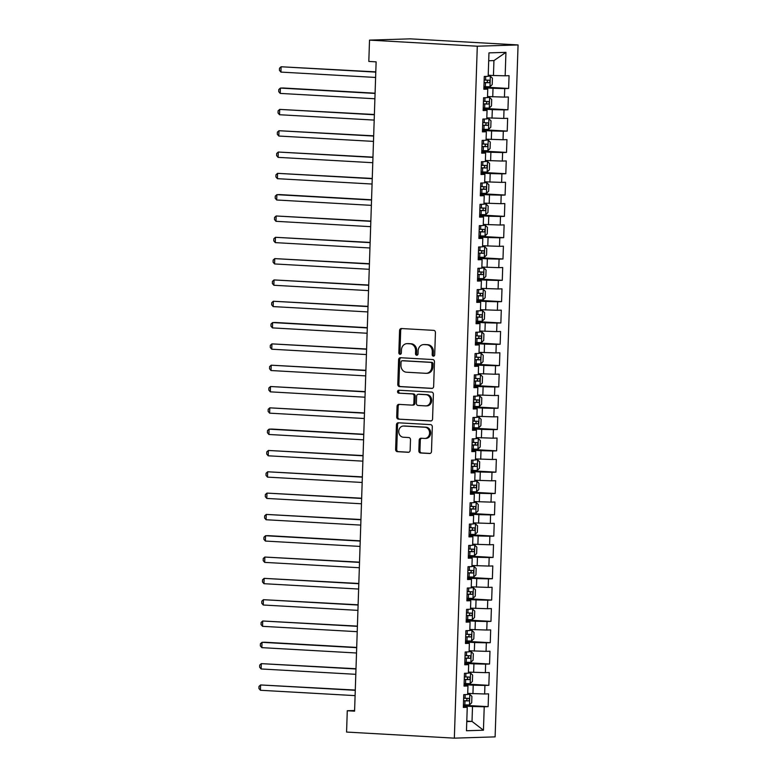 <?xml version="1.0" encoding="UTF-8"?>
<svg xmlns="http://www.w3.org/2000/svg" width="777" height="777" viewBox="0 0 777 777"><rect width="100%" height="100%" fill="white"/><g stroke="black" fill="none" stroke-linecap="round" stroke-linejoin="round"><path stroke-width="1.17" d="M433.391 356.177A1.467 1.253 -91.8 0 0 434.693 354.788L435.431 332.556A2.098 1.797 -91.8 0 0 433.712 330.361L401.437 328.535A2.098 1.797 -91.8 0 0 399.572 330.526L398.834 352.758A1.467 1.253 -91.8 0 0 401.35 352.904L401.437 350.019A6.702 5.74 -91.8 0 1 406.973 343.648A6.702 5.74 -91.8 0 1 407.401 343.648L410.091 343.803A6.702 5.74 -91.8 0 1 415.608 350.825L415.51 353.7A1.467 1.253 -91.8 0 0 418.016 353.846L418.113 350.961A6.702 5.74 -91.8 0 1 423.64 344.59A6.702 5.74 -91.8 0 1 424.077 344.59L426.767 344.745A6.702 5.74 -91.8 0 1 432.284 351.767L432.187 354.642A1.467 1.253 -91.8 0 0 433.391 356.177M418.842 450.786A2.098 1.797 -91.8 0 0 420.571 452.981L429.623 453.496A2.098 1.797 -91.8 0 0 431.488 451.505L432.303 426.816A2.098 1.797 -91.8 0 0 430.584 424.621L398.31 422.795A2.098 1.797 -91.8 0 0 396.445 424.786L395.629 449.475A2.098 1.797 -91.8 0 0 397.348 451.67L408.284 452.292A2.098 1.797 -91.8 0 0 410.149 450.301L410.499 439.733A2.098 1.797 -91.8 0 0 408.78 437.538L403.35 437.228A5.604 4.798 -91.8 0 1 398.737 431.575A5.604 4.798 -91.8 0 1 403.36 426.029A5.604 4.798 -91.8 0 1 403.719 426.039L424.97 427.243A5.604 4.798 -91.8 0 1 429.584 432.896A5.604 4.798 -91.8 0 1 424.961 438.442A5.604 4.798 -91.8 0 1 424.601 438.432L421.056 438.228A2.098 1.797 -91.8 0 0 419.192 440.219L418.842 450.786L419.949 450.757A2.098 1.797 -91.8 0 0 421.668 452.952L430.167 453.428M354.584 711.159L376.126 61.849L368.813 61.441L369.522 40.122L477.292 46.212L454.341 738.15L346.571 732.06L347.28 710.741L354.584 711.159M431.779 388.422A2.098 1.797 -91.8 0 0 433.644 386.431L434.46 361.742A2.098 1.797 -91.8 0 0 432.74 359.547L400.466 357.721A2.098 1.797 -91.8 0 0 398.601 359.712L397.785 384.401A2.098 1.797 -91.8 0 0 399.504 386.596L432.051 388.413M433.381 394.279L432.566 418.968A2.098 1.797 -91.8 0 1 430.701 420.959L398.426 419.133A2.098 1.797 -91.8 0 1 396.707 416.938L397.057 406.371A2.098 1.797 -91.8 0 1 398.922 404.38L412.004 405.128A2.098 1.797 -91.8 0 0 413.869 403.137L414.102 396.124A2.098 1.797 -91.8 0 0 412.383 393.929L398.756 393.162A1.467 1.253 -91.8 0 1 398.854 390.229L431.662 392.084A2.098 1.797 -91.8 0 1 433.381 394.279M477.292 46.212L518.065 44.94L495.114 736.878L454.341 738.15M483.916 87.063L508.644 88.461L509.061 75.67L505.157 75.796L505.934 52.35L488.966 52.875L488.179 76.321L484.275 76.447L483.848 89.238L487.762 89.112L487.48 97.64L483.566 97.756L483.139 110.548L487.053 110.431L486.771 118.959L482.857 119.075L482.43 131.867L486.344 131.75L486.062 140.268L482.148 140.394L481.73 153.186L485.635 153.059L485.353 161.587L481.439 161.713L481.021 174.504L484.926 174.378L484.644 182.906L480.74 183.032L480.312 195.814L484.226 195.697L483.945 204.225L480.031 204.341L479.603 217.133L483.517 217.016L483.236 225.544L479.322 225.66L478.894 238.452L482.808 238.325L482.527 246.853L478.613 246.979L478.185 259.771L482.099 259.644L481.818 268.172L477.904 268.298L477.486 281.08L481.39 280.963L481.109 289.491L477.204 289.607L476.777 302.399L480.691 302.282L480.409 310.81L476.495 310.926L476.068 323.718L479.982 323.591L479.7 332.119L475.786 332.245L475.359 345.037L479.273 344.91L478.991 353.438L475.077 353.564L474.65 366.355L478.564 366.229L478.282 374.757L474.368 374.873L473.951 387.665L477.855 387.548L477.573 396.076L473.669 396.192L473.242 408.984L477.156 408.867L476.864 417.385L472.96 417.511L472.533 430.303L476.447 430.176L476.165 438.704L472.251 438.83L471.824 451.622L475.738 451.495L475.456 460.023L471.542 460.149L471.115 472.931L475.029 472.814L474.747 481.342L470.833 481.458L470.415 494.25L474.32 494.133L474.038 502.661L470.124 502.777L469.706 515.569L473.62 515.442L473.329 523.97L469.425 524.096L468.997 536.888L472.911 536.761L472.63 545.289L468.716 545.415L468.288 558.197L472.202 558.08L471.921 566.608L468.007 566.724L467.579 579.516L471.493 579.399L471.212 587.927L467.298 588.043L466.88 600.835L470.784 600.708L470.503 609.236L466.588 609.362L466.171 622.154L470.085 622.027L469.794 630.555L465.889 630.681L465.462 643.473L469.376 643.346L469.094 651.874L465.18 651.99L464.753 664.782L468.667 664.665L468.385 673.193L464.471 673.309L464.044 686.101L467.958 685.984L467.676 694.502L463.762 694.628L463.345 707.42L467.249 707.293L463.364 706.691M508.644 88.461L504.729 88.588L504.448 97.115L487.509 96.542M483.216 108.382L507.935 109.78L508.362 96.989L504.448 97.115M507.935 109.78L504.02 109.897L503.739 118.425L486.81 117.861M482.507 129.701L507.226 131.099L507.653 118.308L503.739 118.425M507.226 131.099L503.311 131.216L503.03 139.743L486.101 139.17M481.798 151.02L506.517 152.409L506.944 139.627L503.03 139.743M506.517 152.409L502.612 152.535L502.321 161.062L485.392 160.489M481.089 172.329L505.817 173.727L506.235 160.936L502.321 161.062M505.817 173.727L501.903 173.854L501.621 182.381L484.683 181.808M480.38 193.648L505.108 195.046L505.526 182.255L501.621 182.381M505.108 195.046L501.194 195.163L500.912 203.691L483.974 203.127M479.681 214.967L504.399 216.365L504.827 203.574L500.912 203.691M504.399 216.365L500.485 216.482L500.203 225.009L483.275 224.436M478.972 236.286L503.69 237.675L504.118 224.893L500.203 225.009M503.69 237.675L499.776 237.801L499.494 246.328L482.566 245.755M478.263 257.595L502.981 258.994L503.409 246.202L499.494 246.328M502.981 258.994L499.077 259.12L498.785 267.647L481.857 267.074M477.554 278.914L502.282 280.312L502.7 267.521L498.785 267.647M502.282 280.312L498.368 280.439L498.086 288.957L481.148 288.393M476.845 300.233L501.573 301.631L501.991 288.84L498.086 288.957M501.573 301.631L497.659 301.748L497.377 310.276L480.439 309.702M476.136 321.552L500.864 322.95L501.291 310.159L497.377 310.276M500.864 322.95L496.95 323.067L496.668 331.594L479.73 331.021M475.437 342.861L500.155 344.26L500.582 331.468L496.668 331.594M500.155 344.26L496.241 344.386L495.959 352.913L479.03 352.34M474.728 364.18L499.446 365.578L499.873 352.787L495.959 352.913M499.446 365.578L495.541 365.705L495.25 374.232L478.321 373.659M474.019 385.499L498.737 386.897L499.164 374.106L495.25 374.232M498.737 386.897L494.832 387.014L494.551 395.542L477.612 394.978M473.31 406.818L498.038 408.216L498.455 395.425L494.551 395.542M498.038 408.216L494.123 408.333L493.842 416.86L476.903 416.287M472.601 428.137L497.329 429.526L497.756 416.744L493.842 416.86M497.329 429.526L493.414 429.652L493.133 438.179L476.194 437.606M471.901 449.446L496.62 450.845L497.047 438.053L493.133 438.179M496.62 450.845L492.705 450.971L492.424 459.498L475.495 458.925M471.192 470.765L495.911 472.163L496.338 459.372L492.424 459.498M495.911 472.163L491.996 472.28L491.715 480.808L474.786 480.244M470.483 492.084L495.202 493.482L495.629 480.691L491.715 480.808M495.202 493.482L491.297 493.599L491.015 502.127L474.077 501.553M469.774 513.403L494.502 514.792L494.92 502.01L491.015 502.127M494.502 514.792L490.588 514.918L490.306 523.445L473.368 522.872M469.065 534.712L493.793 536.111L494.221 523.319L490.306 523.445M493.793 536.111L489.879 536.237L489.597 544.764L472.659 544.191M468.366 556.031L493.084 557.43L493.512 544.638L489.597 544.764M493.084 557.43L489.17 557.556L488.888 566.074L471.96 565.51M467.657 577.35L492.375 578.748L492.803 565.957L488.888 566.074M492.375 578.748L488.461 578.865L488.179 587.393L471.25 586.82M466.948 598.669L491.666 600.067L492.094 587.276L488.179 587.393M491.666 600.067L487.762 600.184L487.47 608.712L470.541 608.138M466.239 619.978L490.967 621.377L491.385 608.585L487.47 608.712M490.967 621.377L487.053 621.503L486.771 630.03L469.832 629.457M465.53 641.297L490.258 642.696L490.675 629.904L486.771 630.03M490.258 642.696L486.344 642.822L486.062 651.349L469.123 650.776M464.831 662.616L489.549 664.014L489.976 651.223L486.062 651.349M489.549 664.014L485.635 664.131L485.353 672.659L468.424 672.095M464.122 683.935L488.84 685.333L489.267 672.542L485.353 672.659M488.84 685.333L484.926 685.45L484.644 693.978L467.715 693.405M463.413 705.254L488.131 706.643L488.558 693.851L484.644 693.978M488.131 706.643L484.226 706.769L483.44 730.215L466.472 730.749L467.249 707.293M464.073 685.372L467.958 685.984M466.792 721.114L472.018 721.415L472.503 706.497L463.383 705.972M484.226 706.769L472.503 706.497M483.44 730.215L472.018 721.415L466.783 721.58M464.782 664.053L468.667 664.665M472.931 693.706L473.212 685.178L464.092 684.663M484.926 685.45L473.212 685.178M465.481 642.744L469.376 643.346M473.64 672.387L473.921 663.859L464.801 663.344M485.635 664.131L473.921 663.859M466.19 621.425L470.085 622.027M474.349 651.068L474.63 642.54L465.51 642.025M486.344 642.822L474.63 642.54M466.899 600.106L470.784 600.708M475.058 629.749L475.339 621.221L466.219 620.706M487.053 621.503L475.339 621.221M467.608 578.787L471.493 579.399M475.757 608.44L476.048 599.912L466.919 599.397M487.762 600.184L476.048 599.912M468.317 557.478L472.202 558.08M476.466 587.121L476.748 578.593L467.628 578.078M488.461 578.865L476.748 578.593M469.017 536.159L472.911 536.761M477.175 565.802L477.457 557.274L468.337 556.759M489.17 557.556L477.457 557.274M469.726 514.84L473.62 515.442M477.884 544.483L478.166 535.955L469.046 535.44M489.879 536.237L478.166 535.955M470.435 493.521L474.32 494.133M478.593 523.174L478.875 514.646L469.755 514.131M490.588 514.918L478.875 514.646M471.144 472.202L475.029 472.814M479.292 501.855L479.584 493.327L470.464 492.812M491.297 493.599L479.584 493.327M471.853 450.893L475.738 451.495M480.001 480.536L480.283 472.008L471.163 471.493M491.996 472.28L480.283 472.008M472.562 429.574L476.447 430.176M480.71 459.217L480.992 450.689L471.872 450.174M492.705 450.971L480.992 450.689M473.261 408.255L477.156 408.867M481.419 437.898L481.701 429.38L472.581 428.855M493.414 429.652L481.701 429.38M473.97 386.936L477.855 387.548M482.128 416.589L482.41 408.061L473.29 407.546M494.123 408.333L482.41 408.061M474.679 365.627L478.564 366.229M482.828 395.27L483.119 386.742L473.999 386.227M494.832 387.014L483.119 386.742M475.388 344.308L479.273 344.91M483.537 373.951L483.818 365.423L474.698 364.908M495.541 365.705L483.818 365.423M476.097 322.989L479.982 323.591M484.246 352.632L484.527 344.104L475.407 343.589M496.241 344.386L484.527 344.104M476.796 301.67L480.691 302.282M484.955 331.323L485.236 322.795L476.116 322.28M496.95 323.067L485.236 322.795M477.505 280.361L481.39 280.963M485.664 310.004L485.946 301.476L476.825 300.961M497.659 301.748L485.946 301.476M478.214 259.042L482.099 259.644M486.373 288.685L486.655 280.157L477.534 279.642M498.368 280.439L486.655 280.157M478.923 237.723L482.808 238.325M487.072 267.366L487.354 258.838L478.234 258.323M499.077 259.12L487.354 258.838M479.632 216.404L483.517 217.016M487.781 246.056L488.063 237.529L478.943 237.014M499.776 237.801L488.063 237.529M480.332 195.085L484.226 195.697M488.49 224.738L488.772 216.21L479.652 215.695M500.485 216.482L488.772 216.21M481.041 173.776L484.926 174.378M489.199 203.419L489.481 194.891L480.361 194.376M501.194 195.163L489.481 194.891M481.75 152.457L485.635 153.059M489.908 182.1L490.19 173.572L481.07 173.057M501.903 173.854L490.19 173.572M482.459 131.138L486.344 131.75M490.608 160.781L490.889 152.263L481.769 151.738M502.612 152.535L490.889 152.263M483.168 109.819L487.053 110.431M491.317 139.471L491.598 130.944L482.478 130.429M503.311 131.216L491.598 130.944M483.867 88.51L487.762 89.112M492.026 118.153L492.307 109.625L483.187 109.11M504.02 109.897L492.307 109.625M492.735 96.834L493.016 88.306L483.896 87.791M504.729 88.588L493.016 88.306M354.603 710.518L347.28 710.741M369.522 40.122L410.295 38.85L518.065 44.94M505.157 75.796L493.444 75.515L493.939 60.596L488.704 60.761M493.444 75.515L488.218 75.223M505.934 52.35L493.939 60.596M434.032 356.012A1.467 1.253 -91.8 0 1 433.284 354.603L433.381 351.728A6.702 5.74 -91.8 0 0 427.865 344.716L426.767 344.745M423.64 344.59L424.747 344.551A6.702 5.74 -91.8 0 1 425.174 344.561L427.865 344.716M406.973 343.648L408.071 343.609A6.702 5.74 -91.8 0 1 408.498 343.619L411.188 343.764A6.702 5.74 -91.8 0 1 416.705 350.786L416.608 353.661A1.467 1.253 -91.8 0 0 417.356 355.07M402 328.564A2.098 1.797 -91.8 0 0 400.679 330.487L399.941 352.719A1.467 1.253 -91.8 0 0 400.679 354.127M401.029 357.76A2.098 1.797 -91.8 0 0 399.708 359.683L398.883 384.372A2.098 1.797 -91.8 0 0 400.611 386.567L432.323 388.354M431.876 363.898A1.467 1.253 -91.8 0 0 430.672 362.364L402.34 360.761A1.467 1.253 -91.8 0 0 401.039 362.16L400.942 365.19A6.702 5.74 -91.8 0 0 406.449 372.212L425.815 373.31A6.702 5.74 -91.8 0 0 426.243 373.31A6.702 5.74 -91.8 0 0 431.779 366.938L431.876 363.898L432.983 363.869A1.467 1.253 -91.8 0 0 431.769 362.335L430.672 362.364M403.253 360.732A1.467 1.253 -91.8 0 1 403.448 360.732L431.769 362.335M426.243 373.31L427.35 373.281A6.702 5.74 -91.8 0 0 432.876 366.899L431.779 366.938M432.983 363.869L432.876 366.899M431.245 420.891L398.426 419.133M399.475 404.419A2.098 1.797 -91.8 0 0 398.154 406.342L397.805 416.909A2.098 1.797 -91.8 0 0 399.533 419.104M412.276 405.118L413.111 405.089A2.098 1.797 -91.8 0 0 414.976 403.098L415.2 396.085A2.098 1.797 -91.8 0 0 413.481 393.89L398.756 393.162M399.504 390.268A1.467 1.253 -91.8 0 0 399.854 393.123M425.592 405.895A5.604 4.798 -91.8 0 0 425.951 405.895A5.604 4.798 -91.8 0 0 430.575 400.359A5.604 4.798 -91.8 0 0 425.961 394.697L418.473 394.269A2.098 1.797 -91.8 0 0 416.608 396.26L416.385 403.273A2.098 1.797 -91.8 0 0 418.104 405.468L425.592 405.895M426.69 405.856A5.604 4.798 -91.8 0 0 427.049 405.866A5.604 4.798 -91.8 0 0 431.672 400.32A5.604 4.798 -91.8 0 0 427.059 394.658L425.961 394.697M419.308 394.25A2.098 1.797 -91.8 0 1 419.58 394.24L427.059 394.658M421.62 438.267A2.098 1.797 -91.8 0 0 420.299 440.19L419.949 450.757M425.699 438.403A5.604 4.798 -91.8 0 0 426.058 438.403A5.604 4.798 -91.8 0 0 430.691 432.867A5.604 4.798 -91.8 0 0 426.068 427.204L424.97 427.243M403.36 426.029L404.467 426A5.604 4.798 -91.8 0 1 404.827 426L426.068 427.204M398.873 422.824A2.098 1.797 -91.8 0 0 397.552 424.757L396.726 449.446A2.098 1.797 -91.8 0 0 398.455 451.641L408.828 452.224M483.935 86.684L489.928 86.771L492.2 84.576L492.414 78.186L490.277 76.117L488.189 76.127M490.277 76.117L488.199 76M375.786 71.882L281.109 66.764L280.934 72.096L375.602 77.447M484.071 82.634L489.005 82.741C490.19 81.876 490.209 81.022 489.092 80.177L484.149 80.07M486.47 80.031C487.907 80.895 487.878 81.75 486.383 82.595L484.071 82.527M375.786 72.115L281.109 66.764L279.516 68.211L279.438 70.338L280.934 72.096M483.226 108.003L489.219 108.09L491.491 105.895L491.705 99.495L489.568 97.436L487.48 97.446M489.568 97.436L487.49 97.319M375.087 93.191L283.158 87.995L280.41 88.083L280.225 93.415L374.902 98.766M483.362 103.953L488.306 104.06C489.481 103.195 489.51 102.341 488.383 101.496L483.44 101.389M485.761 101.35C487.198 102.214 487.169 103.059 485.674 103.904L483.362 103.836M375.077 93.434L280.41 88.083L278.807 89.52L278.729 91.657L280.225 93.415M482.517 129.312L488.51 129.409L490.792 127.205L490.996 120.814L488.869 118.755L486.771 118.755M488.869 118.755L486.781 118.638M374.378 114.51L279.701 109.402L279.526 114.734L374.193 120.085M482.653 125.262L487.597 125.369C488.772 124.514 488.801 123.66 487.684 122.815L482.74 122.708M485.052 122.669C486.489 123.524 486.46 124.378 484.965 125.223L482.653 125.155M374.368 114.753L279.701 109.402L278.098 110.839L278.03 112.976L279.526 114.734M481.808 150.631L487.801 150.728L490.083 148.524L490.297 142.133L488.16 140.064L486.072 140.074M488.16 140.064L486.072 139.947M373.669 135.829L278.992 130.721L278.817 136.043L373.484 141.395M481.944 146.581L486.888 146.688C488.063 145.823 488.092 144.978 486.975 144.133L482.031 144.027M484.343 143.978C485.79 144.843 485.761 145.697 484.256 146.542L481.944 146.474M373.659 136.072L278.992 130.721L277.389 132.158L277.321 134.285L278.817 136.043M481.099 171.95L487.101 172.047L489.374 169.842L489.588 163.452L487.451 161.383L485.363 161.393M487.451 161.383L485.363 161.266M372.96 157.148L278.283 152.039L278.108 157.362L372.775 162.714M481.235 167.9L486.179 168.007C487.354 167.142 487.383 166.288 486.266 165.452L481.322 165.336M483.634 165.297C485.081 166.161 485.052 167.016 483.556 167.861L481.245 167.793M372.95 157.381L278.283 152.039L276.68 153.477L276.612 155.604L278.108 157.362M480.4 193.269L486.392 193.356L488.665 191.161L488.879 184.761L486.742 182.702L484.654 182.712M486.742 182.702L484.654 182.585M372.251 178.457L277.574 173.349L277.399 178.681L372.066 184.032M480.526 189.219L485.47 189.326C486.645 188.461 486.674 187.607 485.557 186.762L480.613 186.655M482.925 186.616C484.372 187.48 484.343 188.325 482.847 189.17L480.536 189.112M372.251 178.7L277.574 173.349L275.971 174.786L275.903 176.923L277.399 178.681M479.691 214.578L485.683 214.675L487.956 212.48L488.17 206.08L486.033 204.021L483.945 204.021M486.033 204.021L483.954 203.904M371.552 199.776L279.623 194.58L276.874 194.668L276.69 200L371.367 205.351M479.827 210.528L484.77 210.635C485.946 209.78 485.975 208.926 484.848 208.081L479.904 207.974M482.226 207.935C483.663 208.79 483.634 209.644 482.138 210.489L479.827 210.421M371.542 200.019L276.874 194.668L275.272 196.105L275.194 198.242L276.69 200M478.982 235.897L484.974 235.994L487.247 233.79L487.461 227.399L485.334 225.33L483.236 225.34M485.334 225.33L483.245 225.213M370.843 221.095L276.165 215.987L275.99 221.319L370.658 226.661M479.118 231.847L484.061 231.954C485.236 231.099 485.266 230.245 484.139 229.4L479.205 229.293M481.517 229.254C482.954 230.109 482.925 230.963 481.429 231.808L479.118 231.74M370.833 221.338L276.165 215.987L274.563 217.424L274.495 219.551L275.99 221.319M478.273 257.216L484.265 257.313L486.548 255.109L486.761 248.718L484.625 246.649L482.536 246.659M484.625 246.649L482.536 246.532M370.134 242.414L275.456 237.306L275.281 242.628L369.949 247.98M478.409 253.166L483.352 253.273C484.527 252.408 484.557 251.563 483.44 250.718L478.496 250.612M480.808 250.563C482.255 251.427 482.226 252.282 480.72 253.127L478.409 253.059M370.124 242.647L275.456 237.306L273.854 238.743L273.786 240.87L275.281 242.628M477.564 278.535L483.566 278.622L485.839 276.427L486.052 270.027L483.916 267.968L481.827 267.978M483.916 267.968L481.827 267.851M369.425 263.724L274.747 258.615L274.572 263.947L369.24 269.298M477.7 274.485L482.643 274.592C483.818 273.727 483.848 272.873 482.731 272.028L477.787 271.921M480.099 271.882C481.546 272.746 481.517 273.591 480.021 274.436L477.709 274.378M369.415 263.966L274.747 258.615L273.145 260.062L273.077 262.189L274.572 263.947M476.864 299.844L482.857 299.941L485.13 297.746L485.343 291.346L483.207 289.287L481.118 289.287M483.207 289.287L481.118 289.17M368.716 285.042L274.038 279.934L273.863 285.266L368.531 290.617M476.991 295.794L481.934 295.911C483.109 295.046 483.139 294.192 482.022 293.347L477.078 293.24M479.39 293.201C480.837 294.056 480.808 294.91 479.312 295.755L477 295.687M368.706 285.285L274.038 279.934L272.436 281.371L272.368 283.508L273.863 285.266M476.155 321.163L482.148 321.26L484.421 319.056L484.634 312.665L482.498 310.606L480.409 310.606M482.498 310.606L480.419 310.479M368.016 306.361L273.339 301.253L273.154 306.585L367.822 311.927M476.291 317.113L481.235 317.22C482.41 316.365 482.439 315.511 481.313 314.666L476.369 314.559M478.69 314.52C480.128 315.375 480.099 316.229 478.603 317.074L476.291 317.006M368.007 306.604L273.339 301.253L271.736 302.69L271.659 304.827L273.154 306.585M475.446 342.482L481.439 342.579L483.712 340.375L483.925 333.984L481.798 331.915L479.7 331.925M481.798 331.915L479.71 331.798M367.307 327.68L275.379 322.484L272.63 322.572L272.445 327.894L367.123 333.246M475.582 338.432L480.526 338.539C481.701 337.674 481.73 336.829 480.604 335.985L475.67 335.878M477.981 335.829C479.419 336.694 479.39 337.548 477.894 338.393L475.582 338.325M367.298 327.923L272.63 322.572L271.027 324.009L270.959 326.136L272.445 327.894M474.737 363.801L480.73 363.889L483.012 361.693L483.216 355.303L481.089 353.234L479.001 353.244M481.089 353.234L479.001 353.117M366.598 348.999L271.921 343.881L271.746 349.213L366.414 354.565M474.873 359.751L479.817 359.858C480.992 358.993 481.021 358.139 479.904 357.294L474.961 357.187M477.272 357.148C478.719 358.012 478.69 358.867 477.185 359.712L474.873 359.644M366.589 349.232L271.921 343.881L270.318 345.328L270.25 347.455L271.746 349.213M474.028 385.12L480.031 385.207L482.303 383.012L482.517 376.612L480.38 374.553L478.292 374.563M480.38 374.553L478.292 374.436M365.889 370.308L271.212 365.2L271.037 370.532L365.705 375.883M474.164 381.07L479.108 381.177C480.283 380.312 480.312 379.458 479.195 378.613L474.252 378.506M476.563 378.467C478.01 379.331 477.981 380.176 476.476 381.021L474.174 380.953M365.88 370.551L271.212 365.2L269.609 366.637L269.541 368.774L271.037 370.532M473.329 406.429L479.322 406.526L481.594 404.322L481.808 397.931L479.671 395.872L477.583 395.872M479.671 395.872L477.583 395.746M365.18 391.627L270.503 386.519L270.328 391.851L364.996 397.202M473.455 402.379L478.399 402.486C479.574 401.631 479.603 400.777 478.486 399.932L473.543 399.825M475.854 399.786C477.301 400.641 477.272 401.495 475.777 402.34L473.465 402.272M365.171 391.87L270.503 386.519L268.9 387.956L268.832 390.093L270.328 391.851M472.62 427.748L478.613 427.845L480.885 425.641L481.099 419.25L478.962 417.181L476.874 417.191M478.962 417.181L476.884 417.064M364.471 412.946L269.794 407.838L269.619 413.16L364.287 418.512M472.756 423.698L477.69 423.805C478.875 422.941 478.904 422.096 477.777 421.251L472.834 421.144M475.155 421.095C476.592 421.96 476.563 422.814 475.068 423.659L472.756 423.591M364.471 413.189L269.794 407.838L268.201 409.275L268.123 411.402L269.619 413.16M471.911 449.067L477.904 449.164L480.176 446.96L480.39 440.569L478.263 438.5L476.165 438.51M478.263 438.5L476.175 438.383M363.772 434.265L271.843 429.069L269.095 429.157L268.91 434.479L363.587 439.831M472.047 445.017L476.991 445.124C478.166 444.259 478.195 443.405 477.068 442.569L472.134 442.453M474.446 442.414C475.883 443.278 475.854 444.133 474.358 444.978L472.047 444.91M363.762 434.498L269.095 429.157L267.492 430.594L267.424 432.721L268.91 434.479M471.202 470.386L477.195 470.473L479.477 468.278L479.681 461.878L477.554 459.819L475.466 459.829M477.554 459.819L475.466 459.702M363.063 455.575L268.386 450.466L268.211 455.798L362.878 461.149M471.338 466.336L476.282 466.443C477.457 465.578 477.486 464.724 476.369 463.879L471.425 463.772M473.737 463.733C475.174 464.597 475.155 465.442 473.649 466.287L471.338 466.229M363.053 455.817L268.386 450.466L266.783 451.903L266.715 454.04L268.211 455.798M470.493 491.695L476.486 491.792L478.768 489.597L478.982 483.197L476.845 481.138L474.757 481.138M476.845 481.138L474.757 481.021M362.354 476.893L267.677 471.785L267.502 477.117L362.169 482.468M470.629 487.645L475.573 487.752C476.748 486.897 476.777 486.043 475.66 485.198L470.716 485.091M473.028 485.052C474.475 485.907 474.446 486.761 472.94 487.606L470.639 487.538M362.344 477.136L267.677 471.785L266.074 473.222L266.006 475.359L267.502 477.117M469.794 513.014L475.786 513.111L478.059 510.907L478.273 504.516L476.136 502.447L474.048 502.457M476.136 502.447L474.048 502.331M361.645 498.212L266.967 493.104L266.793 498.436L361.46 503.778M469.92 508.964L474.864 509.071C476.039 508.216 476.068 507.362 474.951 506.517L470.007 506.41M472.319 506.371C473.766 507.226 473.737 508.08 472.241 508.925L469.93 508.857M361.635 498.455L266.967 493.104L265.365 494.541L265.297 496.668L266.793 498.436M469.085 534.333L475.077 534.43L477.35 532.226L477.564 525.835L475.427 523.766L473.339 523.776M475.427 523.766L473.348 523.649M360.936 519.531L266.258 514.423L266.084 519.745L360.751 525.097M469.221 530.283L474.155 530.39C475.339 529.525 475.359 528.681 474.242 527.836L469.298 527.729M471.62 527.68C473.057 528.545 473.028 529.399 471.532 530.244L469.221 530.176M360.936 519.764L266.258 514.423L264.666 515.86L264.588 517.987L266.084 519.745M468.376 555.652L474.368 555.74L476.641 553.545L476.855 547.144L474.718 545.085L472.63 545.095M474.718 545.085L472.639 544.968M360.237 540.841L268.308 535.654L265.559 535.732L265.375 541.064L360.052 546.416M468.512 551.602L473.455 551.709C474.63 550.844 474.66 549.99 473.533 549.145L468.589 549.038M470.911 548.999C472.348 549.863 472.319 550.708 470.823 551.553L468.512 551.495M360.227 541.083L265.559 535.732L263.957 537.179L263.879 539.306L265.375 541.064M467.667 576.961L473.659 577.058L475.942 574.863L476.146 568.463L474.019 566.404L471.93 566.404M474.019 566.404L471.93 566.287M359.528 562.159L264.85 557.051L264.675 562.383L359.343 567.734M467.803 572.911L472.746 573.018C473.921 572.163 473.951 571.309 472.834 570.464L467.89 570.357M470.202 570.318C471.639 571.173 471.62 572.027 470.114 572.872L467.803 572.804M359.518 562.402L264.85 557.051L263.248 558.488L263.18 560.625L264.675 562.383M466.958 598.28L472.95 598.377L475.233 596.173L475.446 589.782L473.31 587.723L471.221 587.723M473.31 587.723L471.221 587.597M358.819 583.478L264.141 578.37L263.966 583.702L358.634 589.044M467.094 594.23L472.037 594.337C473.212 593.482 473.242 592.628 472.125 591.783L467.181 591.676M469.493 591.637C470.94 592.492 470.911 593.346 469.405 594.191L467.094 594.123M358.809 583.721L264.141 578.37L262.539 579.807L262.471 581.944L263.966 583.702M466.249 619.599L472.251 619.696L474.524 617.492L474.737 611.101L472.601 609.032L470.512 609.042M472.601 609.032L470.512 608.915M358.11 604.797L263.432 599.689L263.257 605.011L357.925 610.363M466.385 615.549L471.328 615.656C472.503 614.792 472.533 613.947 471.416 613.102L466.472 612.995M468.784 612.946C470.231 613.811 470.202 614.665 468.706 615.51L466.394 615.442M358.1 605.04L263.432 599.689L261.83 601.126L261.762 603.253L263.257 605.011M465.549 640.918L471.542 641.006L473.815 638.811L474.028 632.41L471.892 630.351L469.803 630.361M471.892 630.351L469.813 630.234M357.401 626.116L262.723 620.998L262.548 626.33L357.216 631.682M465.676 636.868L470.619 636.975C471.804 636.11 471.824 635.256 470.707 634.411L465.763 634.304M468.084 634.265C469.522 635.13 469.493 635.984 467.997 636.829L465.685 636.761M357.401 626.349L262.723 620.998L261.13 622.445L261.053 624.572L262.548 626.33M464.84 662.237L470.833 662.325L473.106 660.129L473.319 653.729L471.183 651.67L469.094 651.68M471.183 651.67L469.104 651.553M356.701 647.426L264.772 642.229L262.024 642.317L261.839 647.649L356.517 653.001M464.976 658.187L469.92 658.294C471.095 657.429 471.124 656.575 469.998 655.73L465.054 655.623M467.375 655.584C468.813 656.448 468.784 657.293 467.288 658.138L464.976 658.07M356.692 647.668L262.024 642.317L260.421 643.754L260.344 645.891L261.839 647.649M464.131 683.546L470.124 683.643L472.397 681.439L472.61 675.048L470.483 672.989L468.385 672.989M470.483 672.989L468.395 672.863M355.992 668.744L261.315 663.636L261.14 668.968L355.808 674.319M464.267 679.496L469.211 679.603C470.386 678.748 470.415 677.894 469.298 677.049L464.355 676.942M466.666 676.903C468.104 677.758 468.075 678.612 466.579 679.457L464.267 679.389M355.983 668.987L261.315 663.636L259.712 665.073L259.644 667.21L261.14 668.968M463.422 704.865L469.415 704.962L471.697 702.758L471.911 696.367L469.774 694.298L467.686 694.308M469.774 694.298L467.686 694.182M355.283 690.063L260.606 684.955L260.431 690.277L355.099 695.629M463.558 700.815L468.502 700.922C469.677 700.058 469.706 699.213 468.589 698.368L463.646 698.261M465.957 698.212C467.404 699.077 467.375 699.931 465.87 700.776L463.558 700.708M355.274 690.306L260.606 684.955L259.003 686.392L258.935 688.519L260.431 690.277M433.381 351.728L432.284 351.767M425.174 344.561L424.077 344.59M416.608 353.661L415.51 353.7M416.705 350.786L415.608 350.825M411.188 343.764L410.091 343.803M408.498 343.619L407.401 343.648M399.941 352.719L398.834 352.758M400.679 330.487L399.572 330.526M433.284 354.603L432.187 354.642M400.611 386.567L399.504 386.596M398.883 384.372L397.785 384.401M399.708 359.683L398.601 359.712M403.448 360.732L402.34 360.761M397.805 416.909L396.707 416.938M398.154 406.342L397.057 406.371M414.976 403.098L413.869 403.137M415.2 396.085L414.102 396.124M413.481 393.89L412.383 393.929M419.58 394.24L418.473 394.269M420.299 440.19L419.192 440.219M404.827 426L403.719 426.039M398.455 451.641L397.348 451.67M396.726 449.446L395.629 449.475M397.552 424.757L396.445 424.786M421.668 452.952L420.571 452.981M489.986 86.723L490.336 76.165M485.576 80.118L485.693 76.399M485.353 86.723L485.489 82.673M486.383 82.595L489.005 82.741M489.277 108.042L489.627 97.484M484.867 101.437L484.994 97.717M484.644 108.042L484.78 103.992M485.674 103.904L488.306 104.06M488.568 129.351L488.918 118.803M484.158 122.756L484.285 119.036M483.945 129.361L484.071 125.311M484.965 125.223L487.597 125.369M487.859 150.67L488.209 140.122M483.449 144.066L483.576 140.346M483.236 150.68L483.372 146.63M484.256 146.542L486.888 146.688M487.16 171.989L487.509 161.431M482.75 165.384L482.867 161.665M482.527 171.999L482.663 167.939M483.556 167.861L486.179 168.007M486.451 193.308L486.8 182.75M482.041 186.703L482.158 182.983M481.818 193.308L481.954 189.258M482.847 189.17L485.47 189.326M485.742 214.617L486.091 204.069M481.332 208.022L481.458 204.302M481.109 214.627L481.245 210.577M482.138 210.489L484.77 210.635M485.033 235.936L485.382 225.388M480.623 229.332L480.749 225.621M480.409 235.946L480.536 231.896M481.429 231.808L484.061 231.954M484.324 257.255L484.673 246.707M479.914 250.65L480.04 246.931M479.7 257.265L479.836 253.215M480.72 253.127L483.352 253.273M483.624 278.574L483.974 268.016M479.215 271.969L479.331 268.25M478.991 278.574L479.127 274.524M480.021 274.436L482.643 274.592M482.915 299.893L483.265 289.335M478.506 293.288L478.622 289.568M478.282 299.893L478.418 295.843M479.312 295.755L481.934 295.911M482.206 321.202L482.556 310.654M477.797 314.607L477.923 310.887M477.573 321.212L477.709 317.162M478.603 317.074L481.235 317.22M481.497 342.521L481.847 331.973M477.088 335.917L477.214 332.197M476.874 342.531L477 338.481M477.894 338.393L480.526 338.539M480.788 363.84L481.138 353.282M476.379 357.235L476.505 353.516M476.165 363.84L476.301 359.79M477.185 359.712L479.817 359.858M480.079 385.159L480.439 374.601M475.67 378.554L475.796 374.835M475.456 385.159L475.592 381.109M476.476 381.021L479.108 381.177M479.38 406.468L479.73 395.92M474.97 399.873L475.087 396.153M474.747 406.478L474.883 402.428M475.777 402.34L478.399 402.486M478.671 427.787L479.02 417.239M474.261 421.183L474.388 417.463M474.038 427.797L474.174 423.747M475.068 423.659L477.69 423.805M477.962 449.106L478.311 438.549M473.552 442.502L473.679 438.782M473.329 449.106L473.465 445.056M474.358 444.978L476.991 445.124M477.253 470.425L477.602 459.867M472.843 463.82L472.97 460.101M472.63 470.425L472.756 466.375M473.649 466.287L476.282 466.443M476.544 491.734L476.893 481.186M472.134 485.139L472.261 481.419M471.921 491.744L472.057 487.694M472.94 487.606L475.573 487.752M475.845 513.053L476.194 502.505M471.435 506.449L471.552 502.738M471.212 513.063L471.348 509.013M472.241 508.925L474.864 509.071M475.135 534.372L475.485 523.824M470.726 527.768L470.852 524.048M470.503 534.382L470.639 530.332M471.532 530.244L474.155 530.39M474.426 555.691L474.776 545.133M470.017 549.086L470.143 545.367M469.794 555.691L469.93 551.641M470.823 551.553L473.455 551.709M473.717 577L474.067 566.452M469.308 570.405L469.434 566.686M469.094 577.01L469.221 572.96M470.114 572.872L472.746 573.018M473.008 598.319L473.358 587.771M468.599 591.715L468.725 588.004M468.385 598.329L468.521 594.279M469.405 594.191L472.037 594.337M472.309 619.638L472.659 609.09M467.9 613.034L468.016 609.314M467.676 619.648L467.812 615.598M468.706 615.51L471.328 615.656M471.6 640.957L471.95 630.4M467.191 634.353L467.307 630.633M466.967 640.957L467.103 636.907M467.997 636.829L470.619 636.975M470.891 662.276L471.241 651.718M466.482 655.671L466.608 651.952M466.258 662.276L466.394 658.226M467.288 658.138L469.92 658.294M470.182 683.585L470.532 673.037M465.773 676.99L465.899 673.27M465.559 683.595L465.685 679.545M466.579 679.457L469.211 679.603M469.473 704.904L469.823 694.356M465.064 698.3L465.19 694.58M464.85 704.914L464.986 700.864M465.87 700.776L468.502 700.922M403.35 360.732L402.243 360.761M413.247 405.089L412.14 405.128M427.049 405.866L425.951 405.895M419.444 394.24L418.337 394.269M426.058 438.403L424.961 438.442"/></g></svg>
